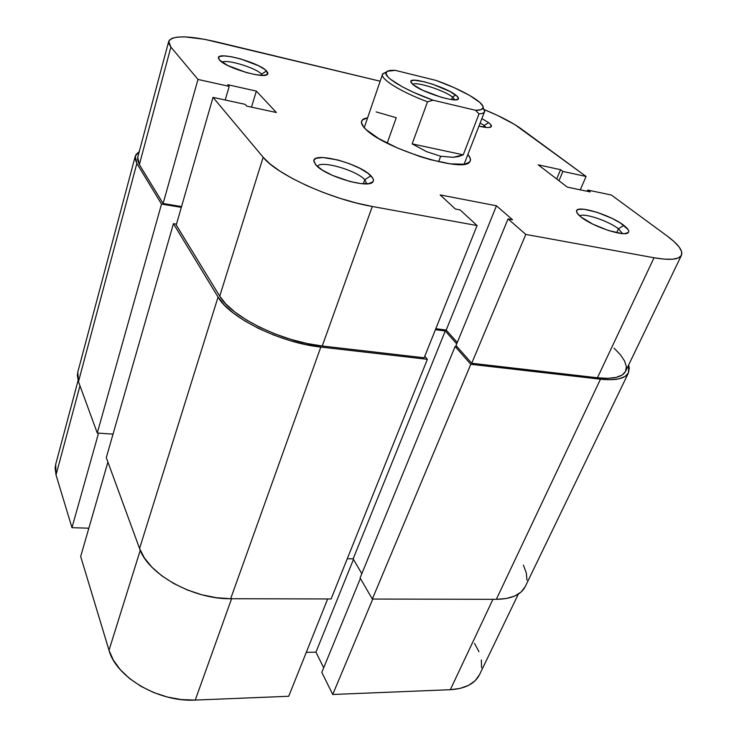 <?xml version="1.0" encoding="UTF-8"?>
<svg xmlns="http://www.w3.org/2000/svg" width="737" height="737" viewBox="0 0 737 737"><rect width="100%" height="100%" fill="white"/><g stroke="black" fill="none" stroke-linecap="round" stroke-linejoin="round"><path stroke-width="1.11" d="M80.683 556.499L109.012 650.264L140.26 550.299L109.012 650.264L113.341 660.112L120.278 669.675L129.574 678.528L140.868 686.267L153.674 692.531L167.419 697.045L181.486 699.588L195.25 700.076L288.711 696.272L195.25 700.076L231.593 598.73L195.25 700.076C158.704 702.343 115.985 677.192 109.012 650.264L80.683 556.499L107.906 462.053L80.683 556.499M332.719 694.484L372.775 599.052L332.719 694.484L450.325 689.703L332.719 694.484L321.811 672.356L332.719 694.484M518.314 594.123L479.566 674.585C474.914 683.761 465.158 688.8 450.325 689.703L492.942 599.319L450.325 689.703L460.312 688.367L468.704 685.309L475.172 680.693L479.492 674.733M55.745 464.163L55.118 468.216L56.03 474.923L71.977 527.683L88.836 528.199L71.977 527.683L98.555 433.126L71.977 527.683L56.03 474.923L79.974 385.773L56.03 474.923L55.708 464.301L78.085 380.522M306.279 652.374L315.943 652.162L323.69 667.777L315.943 652.162L353.465 559.383L315.943 652.162L306.279 652.374M481.565 667.722L481.362 659.937M478.958 651.72L474.499 643.355M327.661 598.951L288.711 696.272L327.661 598.951M360.384 578.425L321.811 672.356L360.384 578.425M136.852 163.457L135.249 156.235L139.293 151.481L135.848 154.761L135.083 158.759L136.852 163.457L161.523 204.066L97.275 433.034L78.472 381.683L136.852 163.457L161.523 204.066L181.32 207.364L161.523 204.066L97.275 433.034L113.028 434.13L97.275 433.034L78.472 381.683L136.852 163.457M135.23 156.327L77.809 372.028L78.472 381.683L77.339 375.52L77.836 371.899M106.285 457.631L173.444 223.67L176.475 224.159L173.444 223.67L218.06 297.075L139.569 548.531L106.285 457.631L173.444 223.67L218.06 297.075L139.569 548.531C147.695 574.003 192.919 599.374 230.663 598.73L320.825 347.053C280.65 343.009 229.364 317.711 218.06 297.075L224.205 304.915L233.224 312.985L244.795 320.917L258.438 328.37L273.574 334.985L289.503 340.457L305.496 344.538L320.825 347.053L230.663 598.73L331.106 598.96L427.368 359.306L320.825 347.053L427.368 359.306L424.798 356.211L427.368 359.306L331.106 598.96L230.663 598.73L216.392 597.707L201.735 594.75L187.327 589.959L173.831 583.557L161.854 575.846L151.905 567.168L144.388 557.927L139.569 548.531L106.285 457.631M347.265 558.729L353.152 558.849L445.259 330.959L435.41 329.688L445.259 330.959L353.152 558.849L361.821 573.718L353.152 558.849L347.265 558.729M456.71 343.866L445.259 330.959L456.71 343.866M525.26 586.578L521.188 591.94L514.85 595.984L506.466 598.49L496.333 599.328L372.323 599.052L360.089 577.919L455.088 346.482L457.106 346.722L455.088 346.482L360.089 577.919L372.323 599.052L470.796 364.29L455.088 346.482L470.796 364.29L372.323 599.052L496.333 599.328L600.48 379.196L470.796 364.29L600.48 379.196L496.333 599.328C511.377 599.089 521.031 594.814 525.278 586.523L628.532 372.719C625.427 378.615 616.077 380.771 600.48 379.196L610.872 379.739L619.191 378.79L625.133 376.414L628.514 372.756L629.287 368.003L628.615 365.036L628.532 372.719M526.964 580.139L526.31 572.898L523.39 565.168M366.814 183.817L364.769 179.69L370.923 175.811C373.502 178.437 374.12 180.51 372.775 182.011C368.307 188.93 324.971 176.088 315.952 165.042L322.382 170.118L332.212 175.295L349.845 181.477L360.734 183.568L368.878 183.614L373.06 181.661L373.466 180.04L372.738 178.059L368.095 173.388L359.886 168.349L349.347 163.66L337.988 160.003L322.935 157.525L316.376 158.271L314.57 159.358L313.879 160.896L315.952 165.042L313.888 161.366C311.751 151.021 359.601 163.347 370.923 175.811L364.769 179.69L366.814 183.817M486.052 127.455L484.089 125.52L488.622 122.664C491.082 124.553 491.92 125.944 491.137 126.819C489.727 127.98 485.674 127.75 478.958 126.147L486.788 127.51L489.101 127.51L491.376 126.451L490.335 124.157L488.622 122.664L481.878 118.593L488.622 122.664L484.089 125.52L486.052 127.455M622.479 233.601L618.444 228.792L623.806 225.356C628.173 228.728 629.628 231.16 628.182 232.662C624.709 237.231 592.345 226.499 580.949 216.964L592.889 224.186L608.301 230.451L621.715 233.537L624.865 233.629L628.44 232.395L628.735 231.114L628.035 229.474L620.471 223.044L611.968 218.345L597.163 212.339L584.109 209.262L578.536 209.391L577.062 210.137L576.546 211.316L577.034 212.882L580.949 216.964C578.066 214.66 576.601 212.79 576.546 211.362C575.486 204.278 610.466 214.716 623.806 225.356L618.444 228.792L622.479 233.601M262.427 75.377L261.497 74.124L266.573 70.982L267.605 74.216C264.998 79.356 225.743 67.859 219.515 60.029L227.733 65.482L246.315 72.521L255.619 74.658L262.934 75.377L267.153 74.594L267.899 73.672L267.697 72.456L264.565 69.306L258.291 65.63L240.363 58.849L231.298 56.721L223.965 55.901L219.46 56.537L218.53 57.394L219.515 60.029L218.428 58.131C216.512 50.89 258.88 62.323 266.573 70.982L261.497 74.124L262.427 75.377M467.958 154.595C470.694 157.81 471.21 160.316 469.506 162.122C463.177 172.992 384.309 148.441 366.086 129.601L378.79 138.611L397.704 148.109L419.722 156.474L430.721 159.754L450.335 163.854L464.19 164.222L468.271 163.015L470.289 160.952L470.197 158.151L467.958 154.595M363.323 183.789L364.769 179.69L363.323 183.789M616.657 232.726L618.444 228.792L616.657 232.726M483.472 127.105L484.089 125.52L483.472 127.105M261.128 75.331L261.497 74.124L261.128 75.331M484.577 111.619C484.062 112.927 482.201 113.701 478.995 113.94C482.671 113.664 484.577 112.687 484.706 111.011L483.186 107.62L484.577 111.619L464.08 164.24M681.467 255.278L625.602 371.291C622.498 377.215 613.11 379.371 597.431 377.777L654.041 257.766C669.951 260.483 679.09 259.664 681.467 255.278C683.144 250.718 678.344 244.269 667.068 235.932L611.36 195.029L587.748 190.063L587.214 191.288L587.748 190.063L590.226 191.924L567.343 187.134L538.222 164.83L560.581 169.694L562.902 171.435L586.081 176.465L521.299 128.901C512.51 122.6 500.239 116.206 484.485 109.721L497.457 115.405L514.758 124.553L586.081 176.465L580.286 189.842L586.081 176.465L562.902 171.435L560.581 169.694L538.222 164.83L567.343 187.134L590.226 191.924L587.748 190.063L611.36 195.029L667.068 235.932L674.254 241.764L679.192 247.088L681.651 251.685L681.43 255.352L678.464 257.904L672.78 259.212L664.544 259.175L654.041 257.766L597.431 377.777L471.726 363.267L525.794 234.421L654.041 257.766L525.794 234.421L508.033 218.907L512.537 219.755L496.462 205.789L440.146 194.909L455.355 209.013L460.1 209.898L477.079 225.559L372.286 206.48L356.459 203.025L339.803 198.262L323.082 192.412L307.062 185.742L292.488 178.557L279.996 171.196L270.101 163.992L263.164 157.248L219.727 296.182L176.235 224.997L213.021 97.385L263.164 157.248L213.021 97.385L245.154 104.332L246.757 106.128L276.384 112.512L256.356 91.093L227.715 84.709L229.189 86.376L197.986 79.43L170.901 47.104L168.736 43.308L169.197 40.314L172.191 38.213L177.525 37.071L184.932 36.896L204.637 39.328L380.135 81.199L216.171 41.806C188.35 35.413 172.532 35.256 168.718 41.355L137.727 157.331L139.348 164.618L163.107 203.504L181.542 206.59L163.107 203.504L139.348 164.618L170.901 47.104L197.986 79.43L163.107 203.504L197.986 79.43L229.189 86.376L227.715 84.709L256.356 91.093L251.492 107.151L256.356 91.093L276.384 112.512L246.757 106.128L245.154 104.332L213.021 97.385L176.235 224.997L219.727 296.182L225.863 303.994L234.873 312.027L246.425 319.932L260.041 327.366L275.131 333.962L291.023 339.416L306.96 343.488L322.244 346.003L424.171 357.777L322.244 346.003L372.286 206.48L477.079 225.559L424.171 357.777L477.079 225.559L460.1 209.898L455.355 209.013L440.146 194.909L496.462 205.789L446.207 330.056L457.272 342.502L446.207 330.056L435.807 328.711L446.207 330.056L496.462 205.789L512.537 219.755L508.033 218.907L456.037 345.524L471.726 363.267L597.431 377.777L607.841 378.33L616.178 377.39L622.148 375.032L625.556 371.393L626.358 366.658L624.589 361.038L620.416 354.783L614.041 348.122M364.225 127.694L382.531 74.271L386.243 72.106L382.816 73.728C378.744 78.002 399.565 91.388 427.534 101.798C400.725 91.812 380.172 78.979 382.531 74.271M137.755 157.248L137.561 159.901L139.348 164.618L170.901 47.104L168.718 41.355M367.477 117.828L362.3 120.03L361.434 122.508L362.705 125.741L366.086 129.601C363.166 126.847 361.618 124.507 361.443 122.572C361.305 120.094 363.313 118.519 367.477 117.828M222.113 62.203C226.489 58.886 256.034 67.878 261.497 74.124C256.034 67.878 226.489 58.886 222.113 62.203M480.174 123.015L484.089 125.52L480.174 123.015M579.715 215.941C583.4 212.542 608.679 220.953 618.444 228.792C608.679 220.953 583.4 212.542 579.715 215.941M317.481 166.525C319.747 159.809 356.164 170.035 364.769 179.69C356.164 170.035 319.747 159.809 317.481 166.525M225.2 100.011L229.189 86.376L225.2 100.011M471.726 363.267L456.037 345.524L508.033 218.907L525.794 234.421L471.726 363.267M560.581 169.694L556.675 178.953L560.581 169.694M562.902 171.435L558.968 180.712L562.902 171.435M263.164 157.248L219.727 296.182C231.05 316.735 282.207 341.95 322.244 346.003L372.286 206.48C331.051 199.423 276.439 174.503 263.164 157.248M454.969 99.836L452.536 97.035L455.724 95.036C458.036 96.796 458.893 98.113 458.303 98.979C456.71 103.254 422.117 92.374 413.162 84.727L422.762 90.292L441.233 97.256L449.634 99.265L455.65 99.827L458.377 98.869L457.484 96.575L449.938 91.471L432.849 84.294L424.024 81.715L414.019 80.204L410.979 81.015L410.795 81.945L413.162 84.727L410.758 81.577C410.085 76.187 445.627 86.892 455.724 95.036L452.536 97.035L454.969 99.836M451.597 99.569L452.536 97.035L451.597 99.569M440.689 156.253L438.626 161.725L440.689 156.253L426.548 151.647L412.167 143.881L427.534 101.798L412.167 143.881L463.251 154.834L453.292 157.322L440.689 156.253L453.292 157.322L458.663 156.511L463.251 154.834L478.995 113.94L463.251 154.834L412.167 143.881L426.548 151.647L440.689 156.253M387.192 143.181L396.248 117.717L376.11 111.895M386.262 72.079C382.125 76.316 404.834 90.255 433.107 100.214L427.534 101.798L433.107 100.214L475.586 110.292L478.995 113.94L475.586 110.292C480.45 110.329 482.965 109.408 483.15 107.538C483.942 102.157 461.307 89.352 436.092 80.434L454.268 87.703L469.616 95.405L479.815 102.406L482.873 106.146L483.14 107.63L481.068 109.656L475.586 110.292L433.107 100.214L413.531 92.328L402.338 86.809L390.435 79.218L388.058 77.063L385.912 73.543L387.266 71.249L395.336 70.374L436.092 80.434L395.336 70.374C390.389 70.089 387.367 70.651 386.262 72.079L382.816 73.728M412.748 84.386C415.521 81.162 444.291 90.347 452.536 97.035C444.291 90.347 415.521 81.162 412.748 84.386M369.283 183.541L372.775 182.011M489.773 127.418L491.137 126.819M625.75 233.555L628.182 232.662M265.845 75.1L267.605 74.216M464.835 164.121L469.506 162.122M363.719 127.114L361.443 122.572M219.423 59.918L218.428 58.131M577.541 213.647L576.546 211.362M315.703 164.766L313.888 161.366M456.691 99.716L458.303 98.979M483.15 107.538L484.706 111.011M411.513 83.18L410.758 81.577"/></g></svg>
